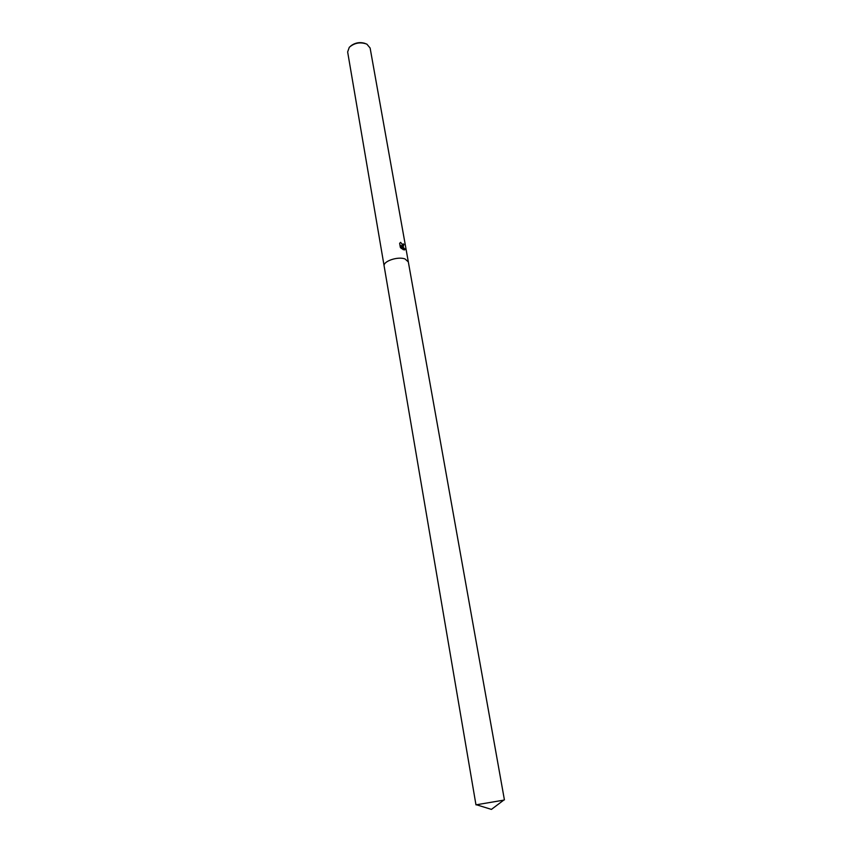 <?xml version="1.0" encoding="UTF-8"?>
<svg xmlns="http://www.w3.org/2000/svg" width="852" height="852" viewBox="0 0 852 852"><rect width="100%" height="100%" fill="white"/><g stroke="black" fill="none" stroke-linecap="round" stroke-linejoin="round"><path stroke-width="1.28" d="M402.634 245.238L403.23 243.906L403.923 244.3L403.379 246.228L401.665 245.749L405.147 249.306L404.562 249.913L402.858 249.519L400.994 245.355L401.58 248.677L400.355 247.431L399.631 243.331L400.61 242.351L402.847 245.11L400.61 242.351M408.332 261.926L370.119 48.021L366.861 44.134C360.364 41.769 354.517 42.824 349.299 47.286L347.648 51.951L384.156 266.144M384.145 266.112C382.75 261.33 397.863 256.122 405.041 258.965L408.321 261.894L405.041 258.965C397.863 256.122 382.75 261.33 384.145 266.112L475.97 804.842L476.737 804.852M365.061 43.409C359.906 41.844 355.167 42.675 350.843 45.891M403.433 246.217L403.262 244.173M404.647 249.892L401.665 245.749M401.292 248.433L400.994 245.355M503.702 800.145L475.97 804.842M504.107 799.847L491.423 809.4L476.257 804.703M408.321 261.894L504.416 799.879"/></g></svg>
